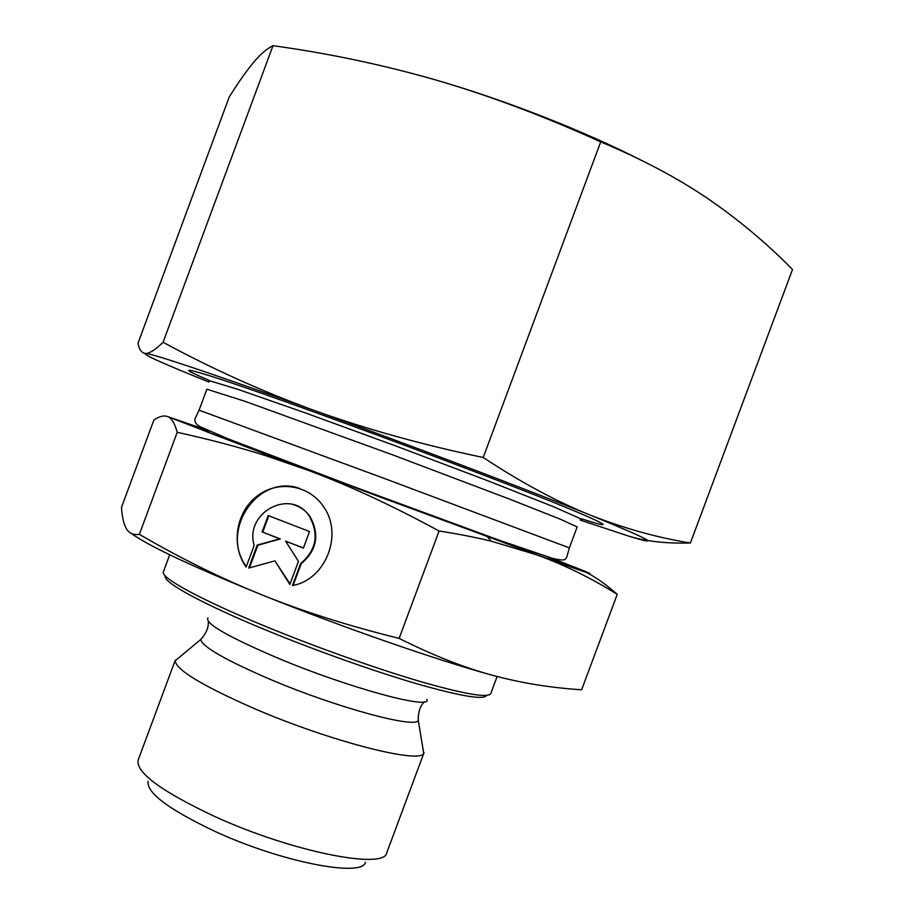 <?xml version="1.0" encoding="UTF-8"?>
<svg xmlns="http://www.w3.org/2000/svg" width="914" height="914" viewBox="0 0 914 914"><rect width="100%" height="100%" fill="white"/><g stroke="black" fill="none" stroke-linecap="round" stroke-linejoin="round"><path stroke-width="1.37" d="M246.129 567.057C230.762 545.761 235.766 512.548 256.697 496.371C277.376 479.85 309.069 484.569 323.659 506.859C343.595 534.53 325.51 580.036 292.446 585.52L300.569 563.664C316.347 550.194 319.283 534.416 309.4 516.33C291.029 487.505 244.187 512.526 254.172 545.407L246.129 567.057M299.175 488.247C257.851 473.715 219.406 531.034 246.334 566.509M293.12 504.608C300.055 506.516 305.676 510.48 309.995 516.49C319.877 534.553 316.93 550.319 301.174 563.767L293.143 585.36M300.569 563.664L301.174 563.767M268.796 515.782L262.741 532.108L280.324 538.963L257.862 545.224L249.453 567.868M262.09 531.971L268.19 515.553L309.526 531.525L303.379 548.08L285.614 541.145L298.455 561.322L289.852 584.48L274.897 560.865L248.677 568.074L257.222 545.098L279.695 538.837L262.741 532.108M279.695 538.837L280.324 538.963M257.222 545.098L257.862 545.224M274.897 560.865L290.058 583.92M285.614 541.145L303.414 547.977M386.793 852.648L386.771 852.728C384.988 870.105 291.817 851.905 214.607 816.431C161.458 791.353 135.958 772.627 138.105 760.254L138.128 760.174M148.068 781.287C146.457 792.758 168.747 809.45 214.95 831.397C281.74 862.313 362.972 877.76 365.474 862.142M422.862 748.12L423.719 753.262C420.611 764.31 330.605 741.528 254.64 708.727C202.782 685.968 176.276 669.996 175.134 660.811L179.133 657.474M139.362 534.359L177.213 432.311C174.734 423.388 171.649 418.189 167.959 416.727C164.257 415.116 159.562 416.213 153.872 420.029L121.493 507.339C122.099 517.084 123.744 524.213 126.418 528.749C129.045 533.285 133.353 535.147 139.362 534.359C180.515 558.317 221.417 578.516 262.09 594.934C191.517 566.166 147.874 545.635 131.17 533.342M399.132 638.383C432.699 655.235 463.706 667.506 492.166 675.195C437.692 660.411 341.185 626.901 262.215 594.991C302.797 611.386 348.428 625.861 399.132 638.383L439.097 531.011C392.437 505.648 348.908 485.46 308.498 470.436L265.711 455.686C238.314 447.026 208.815 439.234 177.213 432.311M492.166 675.195C520.831 682.975 550.662 687.831 581.635 689.762L617.236 594.351C591.164 578.059 564.418 564.921 536.998 554.924L491.366 541.225C475.84 537.409 458.417 534.005 439.097 531.011M165.411 576.003C161.812 581.658 202.862 604.337 269.287 631.448C318.323 651.533 376.02 671.916 418.235 684.186C461.284 696.365 484.032 700.101 486.488 695.405M497.113 676.52L490.772 693.543C488.213 698.182 465.009 694.263 421.137 681.764C378.122 669.185 319.306 648.38 269.322 627.952C201.72 600.395 159.916 577.465 163.389 571.787L169.707 554.775M586.605 572.541C596.019 577.385 606.233 584.652 617.236 594.351M207.992 430.448L167.959 416.727L268.339 455.343L536.998 554.924C590.044 574.106 603.16 578.413 576.346 567.845L549.371 557.414M436.252 80.101C382.749 64.757 328.332 53.298 273 45.7C266.865 48.625 260.216 54.394 253.052 63.009C245.775 71.875 237.834 83.197 229.231 96.987L138.014 343.127C139.122 349.548 141.59 352.987 145.417 353.432C149.29 353.684 155.174 349.959 163.069 342.282C211.42 368.491 261.598 391.146 313.628 410.226C365.669 429.009 422.199 444.764 483.209 457.48C520.752 482.261 556.295 501.409 589.838 514.925C623.599 528.258 657.12 537.615 690.39 542.996L792.507 269.504C766.915 243.421 738.683 219.783 707.79 198.578C676.943 177.682 641.24 158.785 600.704 141.887C544.39 116.295 489.573 95.707 436.252 80.101C505.602 100.186 583.989 130.965 642.999 161.127M208.86 380.235C181.715 368.65 181.966 367.165 209.637 375.78C270.921 394.562 525.173 489.116 583.84 514.948C610.403 526.51 609.627 527.801 581.51 518.821M690.39 542.996C666.215 543.67 645.57 541.351 628.455 536.038C663.701 546.88 650.825 539.843 589.838 514.925C528.361 490.041 411.083 445.506 313.628 410.226C215.167 374.512 151.13 353.192 145.417 353.432C142.253 354.244 163.435 363.772 208.998 382.029M580.241 520.089L628.455 536.038M483.209 457.48L600.704 141.887M163.069 342.282L273 45.7M207.924 617.864C204.667 623.428 228.306 636.978 278.85 658.526C350.588 688.573 432.642 710.429 426.952 699.324M202.828 637.229L200.657 639.549C202.497 646.952 226.032 660.365 271.241 679.799C337.197 707.744 415.116 728.698 418.281 720.483L418.155 717.319M209.466 431.111L177.362 420.029L212.037 433.842L377.825 496.199L544.081 557.334L579.35 569.525L547.817 556.946M580.379 519.758L581.533 519.152L553.644 506.767L487.345 480.581L396.425 446.192L305.139 412.82L237.834 389.318L208.632 380.464L209.112 381.686M206.85 389.204L245.272 401.417L393.134 455.046L511.452 499.844L560.922 519.449L577.168 526.932L569.353 547.886L384.417 478.479L199.069 410.18L206.85 389.204M494.611 539.329L494.862 538.643M261.244 452.544L261.507 451.859M309.4 516.33L309.995 516.49M386.771 852.728L424.062 752.599M138.105 760.254L175.294 660.091M423.719 753.262L418.281 720.483C418.029 712.257 420.074 706.019 424.427 701.758M175.134 660.811L200.657 639.549C206.221 633.493 208.758 627.427 208.243 621.36M268.339 455.343L265.711 455.686M487.413 536.815L491.366 541.225M569.353 547.886L566.726 557.277C565.046 560.419 563.264 561.013 551.553 558.054L498.747 540.037L349.411 485.06L227.792 438.72L200.977 427.067C196.647 425.193 194.636 422.508 194.922 419L199.069 410.18"/></g></svg>
